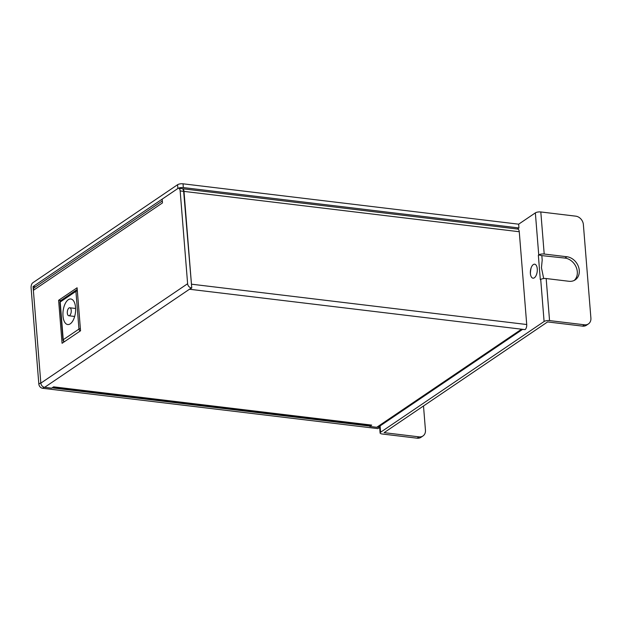 <?xml version="1.0" encoding="UTF-8"?>
<svg xmlns="http://www.w3.org/2000/svg" width="622" height="622" viewBox="0 0 622 622"><rect width="100%" height="100%" fill="white"/><g stroke="black" fill="none" stroke-linecap="round" stroke-linejoin="round"><path stroke-width="0.93" d="M58.616 300.294L77.089 287.784L80.549 330.78L62.076 343.29L58.616 300.294L60.816 300.558M40.834 383.136L187.619 283.718L180.155 190.931A4.02 1.944 -83.1 0 0 178.669 188.272A4.02 1.944 -83.1 0 0 177.884 188.489L162.163 199.141L162.466 202.912L33.37 290.35L40.834 383.136A4.02 3.25 55.9 0 0 44.636 387.327L51.626 388.167L53.593 386.837L371.723 425.114L369.756 426.443L376.753 427.283A4.02 3.25 -124.1 0 0 378.705 426.84L522.472 329.466M178.669 188.272L182.16 188.691A4.02 1.944 96.9 0 1 183.645 191.351L180.155 190.931M376.753 427.283L521.368 329.333L525.061 329.621L189.803 289.284L191.763 287.955L183.645 191.351M162.311 200.953L34.607 287.442A4.02 3.25 55.9 0 0 33.37 290.35M187.619 283.718A4.02 3.25 55.9 0 0 191.413 287.916L191.763 287.955M369.756 426.443L369.655 425.184M182.332 188.73A4.02 1.944 96.9 0 1 182.51 188.738A4.02 1.944 96.9 0 1 183.995 191.397L191.459 284.184L526.725 324.521A4.02 1.944 96.9 0 1 525.061 329.621M526.725 324.521L519.261 231.734A4.02 1.944 96.9 0 0 517.776 229.067L182.51 188.738M53.197 387.109L370.937 425.331A4.02 1.944 -83.1 0 0 371.723 425.114M62.993 316.023A12.868 6.22 -83.1 0 0 67.744 324.544A12.868 6.22 -83.1 0 0 75.565 307.509A12.868 6.22 -83.1 0 0 70.815 298.988A12.868 6.22 -83.1 0 0 62.993 316.023M67.316 313.099A4.02 1.944 -83.1 0 0 68.801 315.758A4.02 1.944 -83.1 0 0 71.242 310.432A4.02 1.944 -83.1 0 0 69.757 307.773A4.02 1.944 -83.1 0 0 67.316 313.099M77.237 289.603A2.014 2.014 0 0 0 76.545 289.899A2.014 1.625 55.9 0 0 75.923 291.353L60.21 302.004A2.014 1.625 -124.1 0 1 60.824 300.55A2.014 2.014 0 0 0 59.953 302.37A2.014 0.684 -4.6 0 1 60.21 302.004L63.242 339.721L78.963 329.077L75.923 291.353A2.014 0.684 -4.6 0 1 77.338 290.917M64.532 341.633A2.014 1.625 -124.1 0 1 63.242 339.721A2.014 0.684 175.4 0 0 62.985 340.094A2.014 2.014 0 0 0 64.268 341.805M80.378 328.634A2.014 0.684 175.4 0 0 78.963 329.077A2.014 1.625 55.9 0 0 80.254 330.982M543.69 278.555L541.451 267.717L542.197 260.074L541.84 255.619L538.738 254.934A4.02 1.361 -4.6 0 1 544.196 254.025L566.922 256.754A13.07 10.551 55.9 0 1 578.444 266.628A13.07 10.551 55.9 0 1 575.241 279.838A13.07 10.551 55.9 0 1 568.897 281.276L546.17 278.539L549.553 320.594L584.517 324.801A8.047 6.492 -124.1 0 0 588.42 323.914A8.047 6.492 -124.1 0 0 590.9 318.099L583.374 224.558A8.047 6.492 55.9 0 0 575.778 216.168L540.813 211.962L544.196 254.025M531.102 267.934A14.003 6.764 -83.1 0 0 530.411 273.688M574.207 280.436A13.07 10.551 55.9 0 0 576.221 267.281A13.07 10.551 55.9 0 0 564.955 258.083L541.84 255.619M423.504 405.972L425.448 430.16A8.047 6.492 55.9 0 1 422.968 435.975A8.047 6.492 55.9 0 1 419.065 436.862L384.108 432.655L547.593 321.924L582.55 326.13A8.047 6.492 55.9 0 0 586.453 325.252L588.42 323.914M379.77 426.117L379.863 427.283L377.904 428.62L42.638 388.283A4.02 3.25 -124.1 0 1 38.836 384.093L40.803 382.755L33.067 286.579L177.884 188.489A4.02 1.361 175.4 0 1 183.342 187.58L518.958 227.963L518.655 224.184L535.355 212.88A4.02 1.361 -4.6 0 1 540.813 211.962M422.968 435.975L421.001 437.305A8.047 6.492 -124.1 0 1 417.098 438.191L382.141 433.985A4.02 1.361 -4.6 0 1 380.096 432.974A4.02 1.361 -4.6 0 1 380.61 432.236L544.094 321.504A4.02 1.361 -4.6 0 1 549.553 320.594M538.349 255.199L540.316 279.713L540.712 279.449A4.02 1.361 -4.6 0 1 546.17 278.539M518.958 227.963L517.387 229.02M534.36 277.785A7.036 3.398 96.9 0 1 530.356 272.848A7.036 3.398 96.9 0 1 530.846 268.743A7.036 3.398 96.9 0 1 534.5 264.187A7.036 3.398 96.9 0 1 537.268 268.86A7.036 3.398 -83.1 0 1 534.36 277.785M33.067 286.579L35.454 286.866M38.836 384.093L31.1 287.908A4.02 1.944 96.9 0 1 32.764 282.808L177.581 184.718A4.02 1.361 -4.6 0 1 183.039 183.809L518.655 224.184M379.863 427.283L378.246 427.089M369.725 426.07L52.093 387.856M44.636 387.327L191.413 287.916M183.995 191.397L519.261 231.734M582.55 326.13L584.517 324.801M535.355 212.88L538.738 254.934M540.712 279.449L544.094 321.504M380.61 432.236L380.096 425.899M564.955 258.083L566.922 256.754M44.178 387.242L42.638 388.283M177.884 188.489L177.581 184.718M183.342 187.58L183.039 183.809M419.065 436.862L417.098 438.191M74.663 316.466L68.801 315.758M75.627 308.481L69.757 307.773M76.545 289.899L60.824 300.55M59.953 302.37L62.985 340.094M380.096 432.974L379.653 427.431"/></g></svg>
